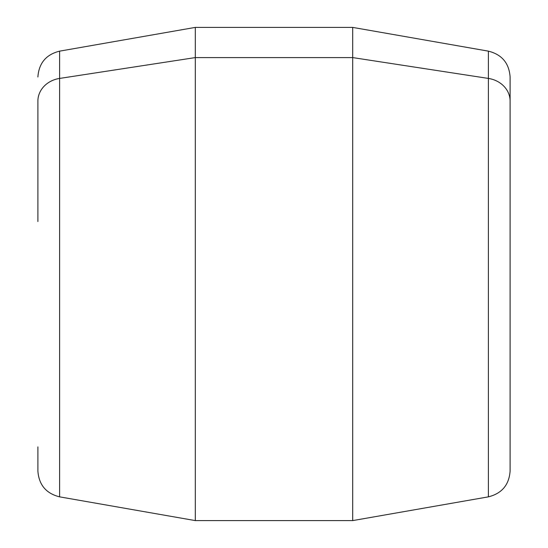 <?xml version="1.0" encoding="UTF-8"?>
<svg xmlns="http://www.w3.org/2000/svg" width="548" height="548" viewBox="0 0 548 548"><rect width="100%" height="100%" fill="white"/><g stroke="black" fill="none" stroke-linecap="round" stroke-linejoin="round"><path stroke-width="0.82" d="M352.7 57.588L352.7 27.4L352.7 57.588L488.391 78.426L352.7 57.588L195.3 57.588L59.609 78.426A26.236 23.023 180 0 0 37.894 101.106L37.894 221.529L37.894 101.106A26.236 23.023 0 0 1 59.609 78.426L59.609 496.851L59.609 51.149L59.609 78.426L195.3 57.588L195.3 520.6L195.3 27.4L195.3 57.588L352.7 57.588L352.7 520.6L352.7 57.588M37.894 76.987C38.894 63.13 46.128 54.519 59.609 51.149L195.3 27.4L352.7 27.4L488.391 51.149L488.391 496.851L488.391 51.149C501.872 54.519 509.106 63.13 510.106 76.987L510.106 101.106A26.236 23.023 180 0 0 488.391 78.426A26.236 23.023 0 0 1 510.106 101.106L510.106 471.013C509.106 484.87 501.872 493.481 488.391 496.851L352.7 520.6L195.3 520.6L59.609 496.851C46.128 493.481 38.894 484.87 37.894 471.013L37.894 446.894M510.106 446.894L510.106 76.987"/></g></svg>
